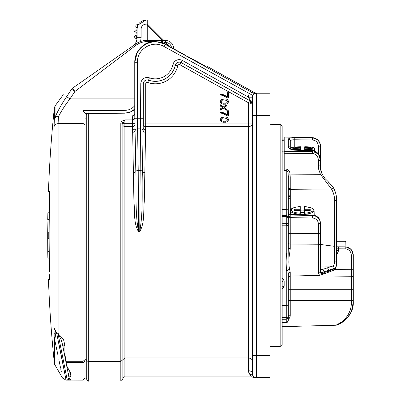 <?xml version="1.0" encoding="UTF-8"?>
<svg xmlns="http://www.w3.org/2000/svg" width="401" height="401" viewBox="0 0 401 401"><rect width="100%" height="100%" fill="white"/><g stroke="black" fill="none" stroke-linecap="round" stroke-linejoin="round"><path stroke-width="0.6" d="M127.894 112.866L130.641 111.969M130.926 111.839L134.761 109.202A14.225 14.225 0 0 1 131.317 111.648L125.007 113.187L85.052 113.538M120.816 122.967L121.378 121.388L124.881 119.904L123.067 123.323L122.851 124.746A2.03 1.779 180 0 0 120.816 122.967L120.816 380.95C121.257 381.386 121.934 380.709 122.851 378.92L122.851 359.707L120.816 361.451L88.711 361.451L88.711 380.95C88.315 381.647 87.503 380.835 86.27 378.514L86.27 115.543A2.03 2.03 0 0 1 88.285 113.508M121.378 121.388A2.03 1.599 -131.3 0 1 123.132 123.192L124.881 123.192L124.881 357.963L248.435 357.963L248.435 126.636L145.693 126.636L144.29 201.402C143.247 210.991 144.936 222.65 139.759 231.537L138.45 231.537C133.297 222.766 134.967 211.026 133.924 201.382L132.505 123.192L124.881 123.192L124.881 119.904L132.445 119.904L132.28 115.819L133.969 115.809M86.27 359.361C86.315 360.539 87.127 361.236 88.711 361.451L88.711 113.503M135.648 56.245L134.761 62.245L134.761 114.455L135.819 171.533C136.641 189.372 134.731 210.866 138.45 231.237L139.759 231.237L140.776 83.924A6.461 6.461 0 0 1 149.388 77.834A17.925 17.925 0 0 0 172.881 64.736A6.461 6.461 0 0 1 182.325 60.456L248.435 97.097A8.13 8.13 0 0 1 249.242 93.734C250.6 92.701 251.773 92.425 252.775 92.902L254.66 92.696L206.009 65.729L205.713 66.265L187.498 56.376M130.576 111.999L134.761 109.012L134.761 105.633C132.27 108.661 129.012 110.23 124.987 110.34L83.022 110.681L85.052 113.328L85.052 125.428L85.052 118.841L86.27 118.841M206.009 65.729L254.68 92.696L256.65 93.207A4.065 4.06 90 0 1 254.66 92.696M135.468 56.872L135.683 56.125M138.666 50.13L140.651 47.769M144.881 44.446L149.779 42.346M173.523 47.042L173.392 46.466A8.13 8.13 0 0 1 173.653 48.501L173.653 48.752M157.608 40.496L165.523 40.371C170.425 40.887 173.137 43.599 173.653 48.501L173.192 48.501M169.808 46.396L170.27 46.877A20.321 20.321 0 0 0 155.362 40.371A20.321 20.321 0 0 1 170.27 46.877M151.904 41.864L153.994 41.614M146.571 40.381L155.362 40.371L155.362 41.569M155.924 41.579L165.332 44.145L185.377 55.248M255.643 93.313L255.653 93.308A4.065 4.065 77.1 0 1 252.775 92.902L254.59 92.696A4.065 4.06 90 0 0 256.56 93.207L255.653 93.308C255.447 92.937 254.53 93.669 252.901 95.503L164.029 46.496C152.816 39.609 136.836 49.102 137.438 62.245L134.761 62.245L137.302 52.29L144.315 44.792M144.766 44.516L151.708 41.899M154.445 41.589L147.237 41.589A19.103 19.103 0 0 0 136.28 45.042L74.897 91.498L71.568 89.273A4.065 3.669 -125 0 1 72.566 88.17L74.897 91.498L69.959 98.897C65.152 105.072 61.298 111.047 58.401 116.816L58.105 123.658L58.105 333.627L58.05 334.123L56.792 333.727L66.075 380.138L56.792 333.727L55.909 332.785L54.686 339.672L58.17 356.213M132.28 115.819L133.187 115.984L134.761 114.455M280.154 124.385L282.169 126.415L282.169 344.489L280.154 346.519L280.154 124.385L269.973 124.295M137.077 33.143L136.26 33.143A1.624 1.624 0 0 1 134.636 31.514A1.624 1.624 0 0 1 136.26 29.89L137.077 29.89L136.26 29.89L136.26 31.108A0.406 0.406 0 0 0 135.854 31.514A0.406 0.406 0 0 0 136.26 31.92L137.077 31.92M137.418 24.606A1.624 1.624 0 0 0 135.799 26.1A1.624 1.624 0 0 0 137.152 27.834A1.624 1.624 0 0 1 135.799 26.1A1.624 1.624 0 0 1 137.418 24.606L138.23 24.606L137.418 24.606L137.418 25.824A0.406 0.406 0 0 0 137.012 26.22A0.406 0.406 0 0 0 137.393 26.636L137.152 27.834L137.393 26.636A8.942 8.942 0 0 1 137.658 25.824L137.418 25.824M136.26 35.173A1.624 1.624 0 0 0 134.636 36.797A1.624 1.624 0 0 0 136.26 38.426L137.052 38.426L136.26 38.426A1.624 1.624 0 0 1 134.636 36.797A1.624 1.624 0 0 1 136.26 35.173L137.077 35.173L136.26 35.173L136.26 36.391A0.406 0.406 0 0 0 135.854 36.797A0.406 0.406 0 0 0 136.26 37.208L137.077 37.208M137.202 27.489L137.077 29.002C137.633 23.644 140.586 20.667 145.939 20.06L138.029 24.982M137.077 37.709L137.077 29.002L141.102 29.002L141.102 37.709L140.591 41.488L141.102 37.709L137.077 37.709C136.977 41.183 135.533 43.96 132.741 46.035L135.523 43.102L133.388 45.539M147.237 23.824L163.778 40.371L147.237 23.824M171.573 47.599C170.826 44.401 168.816 42.671 165.543 42.401L165.523 40.371L147.237 40.371L147.237 24.115L145.939 24.125C143.017 24.456 141.408 26.08 141.102 29.002M145.939 24.125L145.939 20.06L147.237 20.05L147.237 24.115M137.884 42.651L135.578 44.045A20.321 20.321 0 0 1 147.237 40.371L147.237 41.589M72.566 88.17C60.391 96.696 60.391 96.696 72.566 88.17L135.578 44.045A20.321 20.321 0 0 1 147.237 40.371M71.568 89.273C59.378 97.669 59.378 97.669 71.568 89.273C59.378 97.669 59.378 97.669 71.568 89.273L66.631 96.681L69.959 98.897L134.761 98.897M58.867 359.627L60.501 367.707M60.711 368.755L61.288 371.652M54.386 336.91L54.421 339.02A2.03 1.639 0 0 0 54.686 339.672C65.127 390.293 65.127 390.293 54.686 339.672L54.686 364.474L62.556 378.103L66.075 380.138L65.473 376.955M54.982 338.529L55.909 332.785L54.065 327.933L54.065 126.836L54.356 118.992A4.065 3.709 -0 0 1 55.072 117.252A4.065 2.441 22.1 0 1 58.401 116.816A4.065 2.556 -176.5 0 0 54.356 118.992L54.356 107.849L55.072 105.944L55.072 117.252C57.889 110.746 61.744 103.889 66.631 96.681M49.734 274.269L49.564 279.457L48.456 279.457A1219.256 1219.256 0 0 0 54.421 363.672L54.065 327.933L56.421 332.459L58.105 333.627L63.498 339.376L64.902 345.467A2.03 1.739 0 0 0 62.977 346.649M54.356 107.849A1219.256 1219.256 0 0 0 48.456 191.447L49.564 191.447L49.669 199.457A1217.782 1217.782 0 0 0 49.669 271.447M49.669 199.457L49.564 191.447M54.28 333.562L54.29 333.888M65.102 375.005L63.714 367.802M63.684 367.642L58.822 343.401M66.075 380.138L70.766 380.138L68.992 377.642A2.03 1.734 -170.2 0 1 70.937 376.474C71.097 378.89 71.042 380.108 70.766 380.138L67.047 379.08L58.025 333.622M57.233 333.276A2.03 0.607 -59 0 0 56.792 333.727M56.421 332.459A2.03 0.581 -46.2 0 0 55.909 332.785M64.902 345.467L64.902 354.805A2.03 1.885 -11.2 0 0 64.671 354.825M65.985 361.271A2.03 1.99 -11.2 0 1 66.195 361.261L64.902 354.805A2.03 1.89 0 0 0 64.671 354.82M67.047 379.08A2.03 2.01 -11 0 0 68.992 377.642L62.601 344.87L61.112 339.487L58.05 334.123M59.278 333.978L58.105 333.627M68.521 374.013A2.03 1.348 153.8 0 1 70.355 372.544L66.992 366.334L70.355 372.544L70.937 376.474M66.195 362.309L66.195 361.261L83.022 361.261L85.052 359.742C85.142 361.226 84.466 362.183 83.022 362.609L83.022 380.138L70.917 380.073M85.052 113.328L83.022 110.681L83.022 123.658L58.105 123.658A4.065 3.539 -0 0 0 54.065 126.836M83.022 380.138L85.052 378.103L85.052 125.428A2.03 1.769 180 0 0 83.022 123.658L83.022 362.609L66.255 362.609M227.026 100.476L224.405 100.004C222.811 99.749 221.748 100.27 221.222 101.568C221.748 102.867 222.811 103.388 224.405 103.132C226.004 103.388 227.061 102.862 227.583 101.558L227.046 100.44L224.405 100.004M227.026 118.506L224.405 118.034C222.811 117.774 221.748 118.295 221.222 119.598C221.748 120.896 222.811 121.418 224.405 121.162C226.004 121.418 227.061 120.891 227.583 119.583L227.046 118.47L224.405 118.034M85.052 359.742L86.27 359.742M224.405 99.964C222.806 99.694 221.728 100.23 221.182 101.568L221.222 101.568M221.182 101.568C221.728 102.907 222.806 103.443 224.405 103.172L224.405 103.132M224.405 103.172C226.009 103.443 227.081 102.902 227.623 101.558L227.583 101.558M227.623 101.558L227.046 100.44M224.405 117.989C222.806 117.724 221.728 118.255 221.182 119.598L221.222 119.598M221.182 119.598C221.728 120.937 222.806 121.468 224.405 121.202L224.405 121.162M224.405 121.202C226.009 121.468 227.081 120.932 227.623 119.583L227.583 119.583M227.623 119.583L227.046 118.47M137.438 62.245L137.438 118.741L138.22 170.485L138.45 231.537M139.759 231.537L139.759 231.237C143.488 210.751 141.568 189.618 142.395 171.533L143.257 124.505A2.436 2.135 1.8 0 0 145.693 126.636L145.708 123.082L248.435 123.082L248.435 102.741L249.617 100.606L250.404 101.042A2.436 1.068 -61.5 0 1 250.404 103.172L248.435 102.741L250.404 103.172L252.5 104.566L248.435 97.097L252.5 97.182L248.48 97.187M227.417 96.972L227.417 92.751L228.375 92.751L228.375 97.879L227.588 97.879L222.61 95.323L220.435 94.962L220.435 94.004L224.104 94.887L227.417 96.972L227.372 92.711L228.415 92.711L228.415 97.919L227.573 97.919L222.6 95.363L220.39 95.002L220.39 93.959L227.372 96.877M221.096 99.784L224.4 99.007C226.65 98.761 228.009 99.613 228.475 101.568C228.004 103.518 226.645 104.375 224.4 104.13C222.149 104.375 220.796 103.518 220.329 101.568L221.071 99.754L224.4 98.962C226.66 98.711 228.034 99.578 228.52 101.568C228.034 103.553 226.66 104.425 224.4 104.175C222.139 104.425 220.771 103.558 220.284 101.568L221.071 99.754M220.435 108.887L222.52 107.493L220.435 106.024L220.435 104.882L223.362 106.937L226.289 104.982L226.289 106.13L224.199 107.523L226.289 108.992L226.289 110.135L223.362 108.08L220.435 110.034L220.39 108.866L222.445 107.488L220.39 106.049L220.39 104.796L223.362 106.882L226.329 104.902L226.329 106.15L224.274 107.523L226.329 108.967L226.329 110.215L223.362 108.13L220.39 110.115L220.39 108.866M227.417 115.002L227.417 110.781L228.375 110.781L228.375 115.909L227.588 115.909L222.61 113.348L220.435 112.992L220.435 112.034L224.104 112.917L227.417 115.002L227.372 110.741L228.415 110.741L228.415 115.949L227.573 115.949L222.6 113.393L220.39 113.032L220.39 111.989L227.372 114.907M221.096 117.814L224.4 117.032C226.65 116.786 228.009 117.643 228.475 119.598C228.004 121.548 226.645 122.4 224.4 122.16C222.149 122.405 220.796 121.548 220.329 119.598L221.071 117.779L224.4 116.992C226.66 116.736 228.034 117.608 228.52 119.598C228.034 121.583 226.66 122.45 224.4 122.2C222.139 122.455 220.771 121.583 220.284 119.598L221.071 117.779M134.942 123.323L123.067 123.323A2.03 1.649 -136.1 0 0 121.247 121.518M122.851 378.92C123.428 377.311 124.109 376.634 124.881 376.885L124.881 357.963L122.851 359.707L122.851 124.746A2.03 1.779 0 0 0 124.881 126.526L132.515 126.526A2.436 2.135 178.2 0 0 134.952 124.39M132.616 129.904A2.436 2.07 178.4 0 0 135.057 127.834L135.002 62.245C134.315 47.313 152.48 36.541 165.212 44.366L252.775 92.902M145.593 129.904A2.436 2.07 1.6 0 1 143.157 127.834L143.212 118.741L135.002 118.741M134.942 123.192L132.505 123.192L132.445 119.904A2.436 2.195 177.9 0 0 134.881 117.709M248.435 126.636A4.065 3.554 180 0 0 252.5 123.082L248.435 123.082L248.435 126.636M252.48 104.2L252.5 104.566L252.48 104.2M250.49 375.471L249.893 374.639C251.893 377.612 251.893 377.612 249.893 374.639L248.435 370.73L248.861 372.915M250.57 375.597L251.392 376.885L253.166 377.291L253.327 376.905M252.5 102.551L252.5 97.268A4.065 4.065 0 0 1 256.56 93.207L256.56 355.346L269.973 355.346L269.973 377.697L256.56 377.697C254.835 377.697 254.835 377.697 256.56 377.697L256.56 377.697A4.065 4.065 0 0 1 252.5 373.637A4.065 2.902 180 0 0 248.435 370.73L248.435 357.963C251.061 358.304 252.414 359.466 252.5 361.451M252.5 104.531A4.065 4.065 -0 0 0 250.404 100.977L181.147 62.586A4.02 4.02 0 0 0 175.262 65.253A20.361 20.361 0 0 1 148.576 80.135A4.02 4.02 0 0 0 143.212 83.924L143.212 118.741M134.761 62.245C134.686 55.097 138.059 49.163 144.881 44.446C148.079 40.952 162.215 40.897 165.332 44.145L164.029 46.496M137.698 51.599L138.049 51.042M140.114 48.341L139.809 48.686M140.856 47.564L142.315 46.245M149.909 42.306L149.473 42.436M252.114 92.806L250.079 92.962M203.949 65.328L205.713 66.265M249.893 374.639A4.065 3.479 145.1 0 1 253.226 375.958L252.5 373.637L252.5 355.346L256.56 355.346L256.56 377.697A4.065 4.065 0 0 1 252.5 373.637L252.5 368.349M253.206 375.932L252.715 374.95M253.226 375.958C253.297 377.682 253.297 377.682 253.226 375.958A4.065 4.065 0 0 0 256.56 377.697L255.121 377.436M252.5 355.346L252.5 97.268M252.901 95.503A4.065 4.065 0 0 0 252.5 97.182M269.973 355.346L269.973 115.558L252.5 115.558M256.56 93.207L269.973 93.207L269.973 115.558M310.615 147.593L310.615 147.974L304.725 147.974L304.725 147.593L310.615 147.593L310.294 147.974M294.765 147.593L294.765 147.974L300.66 147.974L300.66 147.593L294.765 147.593L295.086 147.974M304.725 150.245L304.725 149.673L304.725 150.245M304.725 147.974L304.725 148.801A11.022 1.038 -0 0 0 313.712 147.784A11.022 1.038 -0 0 0 304.725 146.761L304.725 147.593M300.66 147.974L300.66 149.673A11.835 1.113 180 0 1 290.855 148.576L290.85 148.836M300.66 148.801A11.022 1.038 -0 0 1 291.667 147.784A11.022 1.038 -0 0 1 300.66 146.761L300.66 147.593M304.725 148.801L304.725 149.673A11.835 1.113 180 0 0 314.529 148.576L313.582 147.548C311.181 147.022 308.224 146.761 304.725 146.761M341.918 321.948L335.898 325.241C339.121 324.875 351.943 316.269 351.311 302.098L351.311 254.956L353.291 254.956L353.291 269.718L353.291 254.956C352.775 250.069 350.078 247.357 345.191 246.826C350.078 247.357 352.775 250.069 353.291 254.956L351.206 249.517L345.913 246.861L345.822 241.738L336.624 241.738M338.559 246.805L345.191 246.826L336.624 246.795L338.559 246.805L338.604 248.836L338.604 250.685L336.624 254.971M320.369 245.758L320.369 222.776C319.883 218.214 317.246 215.628 312.454 215.016L290.229 214.179L290.234 215.066L312.454 215.437C317.246 215.989 319.883 218.54 320.369 223.101L320.369 271.377A2.03 1.81 180 0 1 318.389 273.186L318.389 223.738C318.028 220.319 316.048 218.41 312.454 218.004L290.244 217.638A2.03 0.642 0 0 0 288.264 218.274L288.264 231.081M288.264 195.949L290.294 195.708L290.294 188.415L288.264 188.204M288.264 210.099L290.294 209.878L290.294 195.899L289.472 195.808M336.624 250.685L338.604 250.685M320.369 245.402A2.03 1.158 180 0 0 318.389 244.244L290.244 244.014A2.03 1.138 -0 0 1 288.264 242.876M290.224 216.545A2.03 0.451 0 0 1 288.264 216.099L288.259 213.222A2.03 1.93 7.3 0 0 290.234 215.066L290.244 248.655A2.03 0.682 -0 0 1 288.264 247.973L288.264 228.144L286.264 227.969L286.274 215.578L286.269 216.56L282.169 216.465M288.299 139.257C288.57 138.275 290.545 137.779 294.234 137.774L312.384 137.994C317.266 138.545 319.928 141.277 320.369 146.19L318.389 146.19C318.073 142.475 316.078 140.405 312.399 139.979L294.254 139.759C291.773 139.769 290.454 140.255 290.294 141.207L290.294 148.275A2.03 1.804 0 0 0 288.299 146.525L288.299 139.257A2.03 1.95 0 0 1 290.294 141.207L290.294 149.107M320.369 146.19L320.369 168.831M312.399 139.979L312.394 137.663C318.153 138.014 320.76 143.332 320.369 145.959C319.938 141.057 317.276 138.305 312.384 137.703L284.199 137.052L284.199 153.302L284.199 151.603L312.384 151.703L312.424 150.525C313.858 150.139 315.863 151.247 318.434 153.849L320.369 159.944C320.108 154.751 317.447 151.713 312.384 150.831L294.234 150.159L294.274 149.859C291.296 149.167 289.968 148.631 290.284 148.255L290.294 148.33M294.234 150.159C290.424 149.638 288.444 148.43 288.299 146.525M312.384 151.703C317.462 152.475 320.123 155.463 320.369 160.661L318.389 160.661C318.309 156.555 316.309 154.139 312.399 153.408L312.384 151.703M320.374 270.189L332.379 266.154C333.888 265.407 334.629 263.938 334.599 261.743L334.65 200.731C334.619 196.455 333.557 192.54 331.457 188.976L320.449 174.335L318.605 169.072L318.389 165.864L318.389 169.072L318.389 165.864L320.369 165.864L320.564 168.801L322.239 174.385L320.564 168.801L320.369 166.139M334.499 269.592L353.291 269.718L353.291 301.963C353.953 315.873 340.419 324.604 336.474 325.141L340.544 323.391M302.499 275.778L351.311 276.249A2.03 1.088 -0 0 1 353.291 277.337L353.291 278.013M312.469 214.911C317.532 215.753 320.163 218.375 320.369 222.776L320.369 223.101A2.03 0.642 180 0 1 318.389 223.738M312.399 153.408L284.199 153.302L284.199 168.871L318.605 169.072L320.564 168.801C320.594 169.984 321.146 171.818 322.214 174.3A2.03 0.777 -26.6 0 1 322.239 174.385M290.244 214.926A2.03 1.93 -0 0 1 288.264 212.996L288.264 176.465A2.03 0.576 0 0 0 290.244 177.036L289.968 174.094A2.03 0.847 -8.9 0 1 288.129 173.758C288.259 172.285 287.637 171.187 286.264 170.465L284.199 170.46L284.199 168.941L286.249 168.941C288.685 169.748 289.928 171.463 289.968 174.094L320.449 174.335A2.03 0.777 -26.6 0 1 322.214 174.3L322.198 174.275M312.454 218.004L312.454 215.016L290.244 214.279A2.03 1.93 0 0 1 288.264 212.355M290.294 189.588L288.264 189.377M290.294 189.909L288.264 189.783M290.294 188.746L288.264 188.62M290.294 198.119L288.264 197.919L288.264 196.385L290.294 196.5M290.294 198.801L288.264 198.685M320.369 271.377C320.188 273.662 321.371 274.109 323.908 272.72A2.03 1.589 64.5 0 1 323.106 274.199L333.411 270.404C335.161 269.998 336.233 267.753 336.624 263.663L336.624 255.422M323.908 272.72L334.158 268.956A2.03 1.689 59.3 0 1 333.411 270.404M323.106 274.199L319.552 275.332L318.389 273.186M327.331 183.698L328.539 182.019L324.935 178.47L322.214 174.3L320.564 168.801M290.294 189.317L331.457 188.976A2.03 0.581 -30.9 0 0 333.151 187.292L333.151 187.292A2.03 0.581 -30.9 0 0 333.081 187.232C335.416 191.127 336.594 195.412 336.624 200.089L336.624 263.663C336.655 266.204 335.832 267.968 334.158 268.956M320.369 232.816A2.03 0.642 180 0 1 318.389 233.452L290.244 233.337A2.03 0.642 0 0 0 288.264 233.978L288.264 218.274M290.244 248.655L289.652 253.397C288.555 259.437 288.555 264.74 289.652 269.307L290.244 272.505A2.03 1.674 -0 0 0 288.264 274.179L287.968 270.239L288.264 247.973M288.264 273.572L288.264 317.873L286.269 317.547L286.269 319.251L286.264 270.635C287.086 265.016 287.086 259.196 286.264 253.171L286.264 227.969L282.169 228.029M346.334 319.016L340.97 323.151L343.512 321.487M346.96 318.349L351.081 312.108M351.507 311.121L353.291 301.963L351.311 302.098M348.77 316.103L351.111 312.043M290.244 272.505L290.244 300.479L353.291 300.479L353.291 289.301L288.264 289.301M288.264 216.099L288.264 232.74M282.169 215.487L286.274 215.578C288.134 216.675 288.795 217.402 288.264 217.758L287.276 215.923M288.264 228.144L288.264 217.758L286.269 216.56M288.264 317.873L288.264 320.359L288.264 317.873L286.269 319.251L282.169 319.271M286.249 168.941L286.274 215.578M334.599 261.743A2.03 1.328 0 0 1 336.624 263.071C336.665 265.657 335.843 267.432 334.158 268.384L323.908 271.863C321.336 273.196 320.158 272.565 320.369 269.958L320.399 270.785M334.65 200.731A2.03 0.642 -0 0 0 336.624 200.089C336.624 195.528 335.462 191.262 333.151 187.292L328.539 182.019L333.151 187.292M334.65 246.349L336.624 245.638M320.369 269.567L322.239 269.572A2.03 1.599 65.8 0 1 323.908 271.863M320.369 266.114L332.379 266.154A2.03 1.699 60.5 0 1 334.158 268.384M334.599 246.344L320.369 244.455M288.264 176.465L288.129 173.758M284.199 137.052L312.394 137.663M289.652 253.397L287.968 252.971A2.03 0.416 180 0 1 286.264 253.171M289.652 269.307A2.03 1.343 -14.3 0 0 287.968 270.239A2.03 0.832 180 0 1 286.264 270.635M288.264 314.925L288.264 312.835M282.169 322.765L286.274 322.67C287.487 322.339 288.124 321.792 288.179 321.026L288.264 320.359L286.264 322.554L286.264 319.251M286.274 322.67L282.169 322.65M282.169 225.121L286.264 225.061L288.264 223.126L286.264 223.698L282.169 223.763M288.264 223.748A2.03 2.02 180 0 1 286.264 225.768L282.169 225.833M288.264 300.479L290.244 300.479L290.244 315.126C290.264 316.985 289.492 318.479 287.928 319.602M290.244 315.126A2.03 1.148 -0 0 0 288.264 316.274M282.169 326.65L335.898 325.241A2.03 2.03 0 0 0 336.474 325.141M282.169 289.291L284.164 286.324A2.03 1.198 0 0 0 282.169 287.527M282.169 277.652L284.164 280.83A2.03 1.073 0 0 0 282.169 281.903M284.199 139.939L282.169 139.899L284.199 139.929M284.199 140.741L282.169 140.686M282.169 151.202L284.199 151.117M282.169 209.528L286.264 209.613A2.03 0.612 180 0 1 288.264 210.219M284.199 170.46L284.199 170.946L282.169 170.991M282.169 305.587L286.264 305.567A2.03 1.654 180 0 0 288.264 303.913M282.169 317.567L286.269 317.547M336.624 240.941L345.01 240.941L345.822 241.738M304.314 210.199A11.895 3.624 -0 0 0 300.254 210.199M304.314 212.395L300.254 212.395M300.254 209.282L300.254 214.219A11.835 3.609 180 0 1 290.449 210.645C290.344 209.878 290.725 207.417 300.254 206.56L300.254 209.282L294.359 209.282L295.452 210.52M314.118 210.645L312.62 208.51L310.695 207.643L304.314 206.56L304.314 214.219A11.835 3.609 180 0 0 314.118 210.645L314.204 215.152M309.116 210.52L310.209 209.282L310.209 210.52L304.314 210.52M310.209 209.282L304.314 209.282M294.359 209.282L294.359 210.52L300.254 210.52M47.955 258.129A1219.175 1219.175 0 0 1 47.849 251.547L47.764 251.141A1219.256 1219.256 0 0 0 47.869 257.858L47.879 258.129L49.348 258.129M47.774 251.547L47.709 237.613A1219.21 1219.21 0 0 1 47.709 233.292L47.95 219.357M47.849 219.357A1219.175 1219.175 0 0 1 47.955 212.776L47.869 213.046A1219.256 1219.256 0 0 0 47.764 219.763L47.774 219.357M47.955 212.776L48.055 212.776A1219.075 1219.075 0 0 0 48.055 258.129M48.987 258.129A1218.143 1218.143 0 0 1 48.882 251.547L48.08 251.547A1218.945 1218.945 0 0 1 47.98 238.745L48.782 238.745A1218.143 1218.143 0 0 1 48.782 232.159L47.98 232.159A1218.945 1218.945 0 0 1 48.08 219.357L48.882 219.357A1218.143 1218.143 0 0 1 48.987 212.776L48.055 212.776M48.987 212.776L49.348 212.776M48.882 251.547L49.243 251.547M48.782 238.745L49.143 238.745M48.782 232.159L49.143 232.159M48.882 219.357L49.243 219.357M165.543 42.401L164.22 42.401M125.007 113.187L124.987 110.34M136.26 31.92L136.26 33.143A1.624 1.624 0 0 1 134.636 31.514A1.624 1.624 0 0 1 136.26 29.89M136.26 38.426L136.26 37.208M137.077 36.391L136.26 36.391M137.077 31.108L136.26 31.108M162.355 40.371L147.237 25.253M135.578 44.045L136.28 45.042M144.801 172.575A2.436 1.233 0.6 0 1 142.395 171.533A2.436 1.233 -179.4 0 0 139.989 170.485L138.22 170.485A2.436 1.233 179.4 0 0 135.819 171.533A2.436 1.233 179.4 0 1 133.413 172.575M248.435 102.741L179.934 64.772A1.524 1.524 0 0 0 177.703 65.779A22.857 22.857 0 0 1 147.743 82.486A1.524 1.524 0 0 0 145.708 83.924L145.708 123.082L143.272 123.082L143.257 124.505M145.468 132.27A2.436 2.025 1.5 0 1 143.067 130.566A2.436 2.025 -178.5 0 0 140.661 128.861L137.553 128.861A2.436 2.025 178.5 0 0 135.147 130.566A2.436 2.025 178.5 0 1 132.741 132.27M143.272 123.082L143.272 83.924A3.965 3.965 0 0 1 148.555 80.19A20.421 20.421 0 0 0 175.322 65.263A3.965 3.965 0 0 1 181.117 62.636L249.617 100.606M145.708 83.924L140.776 83.924M147.743 82.486L149.388 77.834M177.703 65.779L172.881 64.736M179.934 64.772L182.325 60.456M351.311 254.956C350.925 251.287 348.9 249.257 345.236 248.861L345.191 246.826M345.236 248.861L336.624 248.82M318.389 153.789L318.389 146.19M294.234 137.774L294.254 147.107M318.389 169.072L318.389 160.661M318.389 165.864L318.389 166.139M327.286 267.958A2.03 1.163 77.1 0 1 328.499 270.394L328.499 271.111A2.03 1.148 75.6 0 1 327.782 272.575M290.244 177.036L290.244 188.41M290.244 209.883L290.244 214.179M284.164 280.83L284.164 286.324M300.254 206.6A11.022 3.363 -0 0 0 291.261 209.903A11.022 3.363 -0 0 0 300.254 213.207M304.314 213.207A11.022 3.363 -0 0 0 313.306 209.903A11.022 3.363 -0 0 0 304.314 206.6M280.154 346.519L269.973 346.609M55.072 105.944L63.248 94.691M54.686 364.474L54.421 363.672M85.052 378.103L86.27 378.103M120.816 380.95L88.711 380.95M124.881 376.885L251.392 376.885M253.632 376.454L254.82 377.306M253.166 377.291L254.936 377.697M300.66 146.761C288.254 147.528 292.053 147.443 290.855 148.576M314.529 148.576L314.569 150.931M312.424 150.525L294.274 149.859M290.229 214.179C289.276 214.264 288.62 213.588 288.264 212.149M319.552 275.332L290.244 276.099L288.85 276.705L288.264 278.134M316.93 139.192L315.397 138.325M290.449 210.645L290.384 214.184"/></g></svg>
